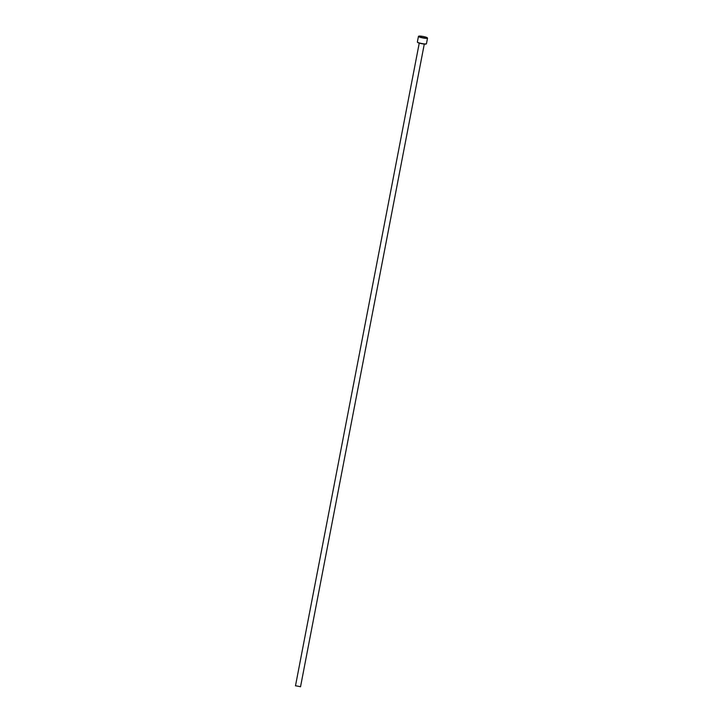 <?xml version="1.0" encoding="UTF-8"?>
<svg xmlns="http://www.w3.org/2000/svg" width="723" height="723" viewBox="0 0 723 723"><rect width="100%" height="100%" fill="white"/><g stroke="black" fill="none" stroke-linecap="round" stroke-linejoin="round"><path stroke-width="1.08" d="M426.181 43.967A4.419 0.624 -169.1 0 1 426.145 43.995A4.419 0.624 -169.1 0 1 426.091 44.022A4.419 0.624 -169.1 0 1 421.626 43.669A4.419 0.624 -169.1 0 1 417.551 42.341L417.397 42.106A4.627 0.651 10.9 0 0 421.654 43.497A4.627 0.651 10.9 0 0 426.326 43.868A4.627 0.651 10.9 0 0 426.38 43.841A4.627 0.651 10.9 0 0 426.443 43.76L427.519 38.165A4.627 0.651 -169.1 0 1 427.401 38.274A4.627 0.651 -169.1 0 1 422.404 37.84A4.627 0.651 -169.1 0 1 418.445 36.412A4.627 0.651 -169.1 0 1 418.509 36.331A4.627 0.651 -169.1 0 1 418.554 36.304M427.248 38.03A4.419 0.624 10.9 0 0 427.329 37.831A4.419 0.624 10.9 0 0 423.262 36.502A4.419 0.624 10.9 0 0 418.789 36.15A4.419 0.624 10.9 0 0 418.744 36.177A4.419 0.624 10.9 0 0 422.16 37.551A4.419 0.624 10.9 0 0 427.248 38.03M300.488 686.705L295.544 685.756M418.445 36.412L417.361 42.006A4.627 0.651 10.9 0 0 417.397 42.106M420.063 43.317L423.452 43.976M300.524 686.787L424.293 44.067M295.481 685.82L419.25 43.091"/></g></svg>
